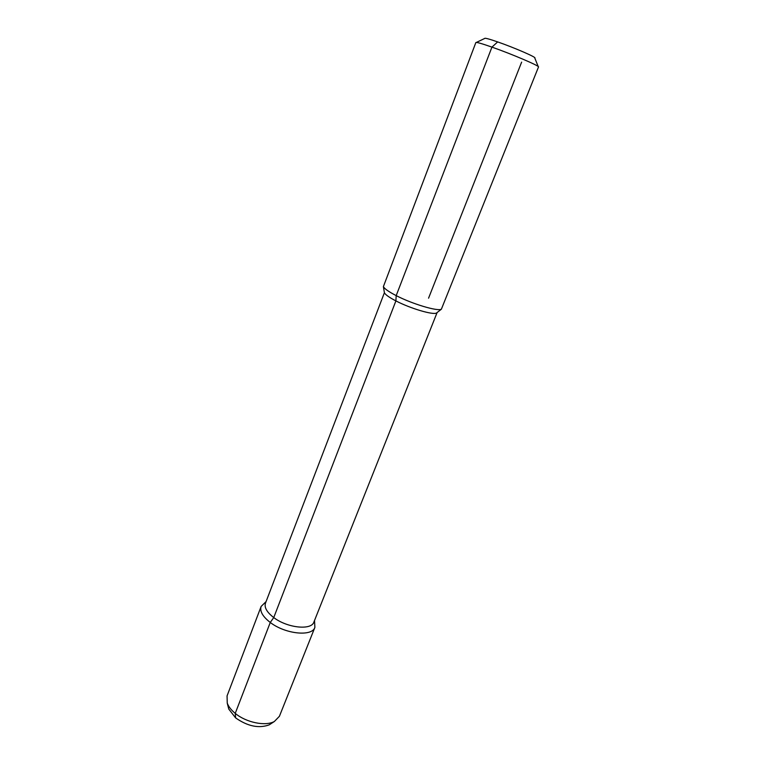 <?xml version="1.0" encoding="UTF-8"?>
<svg xmlns="http://www.w3.org/2000/svg" width="765" height="765" viewBox="0 0 765 765"><rect width="100%" height="100%" fill="white"/><g stroke="black" fill="none" stroke-linecap="round" stroke-linejoin="round"><path stroke-width="1.15" d="M475.859 42.553C476.442 42.037 481.797 43.567 491.943 47.114C512.043 54.152 540.119 66.163 538.503 66.976L441.367 309.213C437.609 311.537 412.345 304.001 396.194 295.615C388.744 291.761 384.47 288.759 383.389 286.607L475.859 42.553M476.394 42.429L484.666 38.47C484.685 37.781 489.017 38.919 497.661 41.912C514.3 47.66 537.24 57.652 534.783 58.006L538.187 66.526M266.077 601.586L261.133 606.435C259.641 611.235 262.691 616.571 270.265 622.461L273.746 617.565L395.897 300.903C410.365 308.458 433.009 315.17 436.49 313.028L437.102 312.55M497.661 41.912L491.943 47.114L396.194 295.615L395.897 300.903C389.213 297.432 385.388 294.707 384.403 292.718L265.465 603.183C264.135 607.477 266.899 612.277 273.746 617.565C287.257 628.008 311.47 630.532 313.899 622.06L437.121 312.522M271.145 723.594L269.223 724.847C258.876 728.634 247.678 726.32 235.63 717.905L235.238 713.372L270.265 622.461C285.249 634.118 312.177 636.863 314.884 627.396L314.53 620.482M269.223 724.847L274.358 721.5C265.512 726.492 246.148 722.543 235.238 713.372C231.231 710.073 228.572 706.669 227.253 703.14L227.062 695.901L261.133 606.435M274.358 721.5L279.407 716.298L314.884 627.396M235.63 717.905L228.773 709.078L228.209 706.86M521.634 62.128L428.563 298.178L521.634 62.128M436.49 313.028L441.367 309.213M384.403 292.718L383.389 286.607M228.773 709.078L227.253 703.14"/></g></svg>
